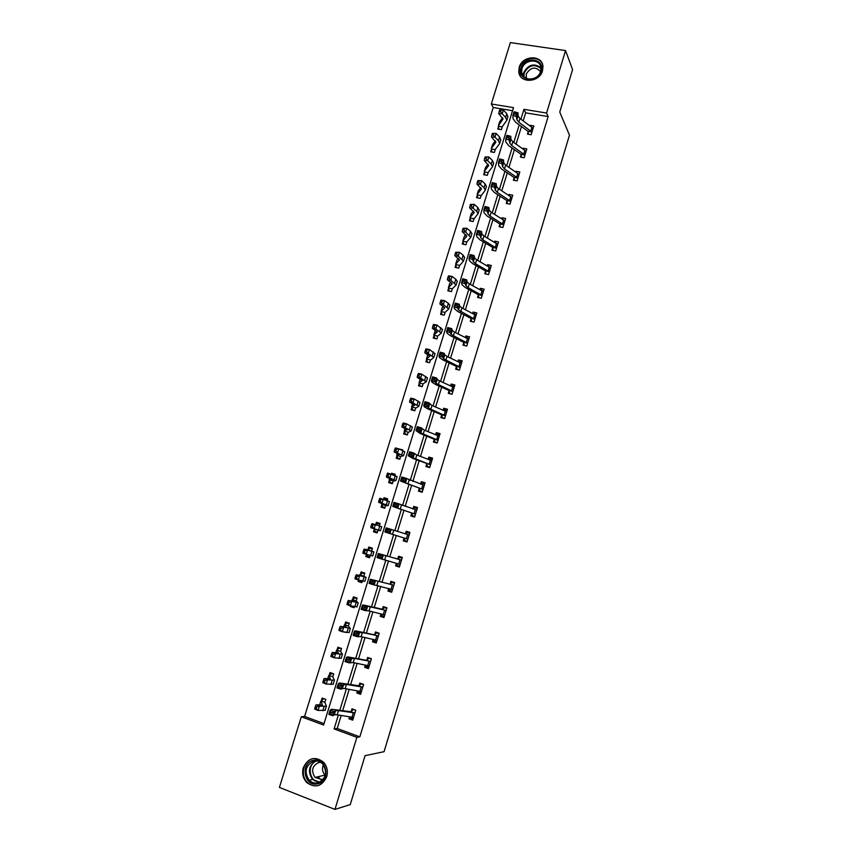 <?xml version="1.0" encoding="UTF-8"?>
<svg xmlns="http://www.w3.org/2000/svg" width="852" height="852" viewBox="0 0 852 852"><rect width="100%" height="100%" fill="white"/><g stroke="black" fill="none" stroke-linecap="round" stroke-linejoin="round"><path stroke-width="1.28" d="M542.5 70.812C539.412 82.878 519.454 83.624 518.772 71.802L519.23 67.287C522.308 55.188 542.479 54.475 542.969 66.562L542.5 70.812M326.721 776.715C321.907 786.513 315.261 788.473 306.795 782.583C302.95 778.387 301.789 773.414 303.301 767.663C308.371 757.609 315.176 755.841 323.717 762.359C327.157 766.502 328.148 771.284 326.721 776.715M565.547 50.577L572.587 69.608L559.753 112.049L569.477 135.149L384.082 751.677L365.061 755.671L350.257 804.607L334.964 809.4L279.413 787.418L301.31 716.777L323.6 725.031L513.5 107.618L491.327 103.987L510.359 42.6L565.547 50.577L546.569 113.039L523.948 109.333L520.923 119.216M512.553 110.696L493.223 107.512L304.601 716.436L301.31 716.777M493.223 107.512L491.327 103.987M304.601 716.436L324.026 723.614M324.836 702.304L321.097 700.94L322.344 704.955L316.039 704.828L319.383 706.212L326.422 706.223L324.836 702.346L325.858 699.385L322.162 698.054L321.342 700.706M332.908 676.509L333.728 673.868L330.033 672.558L329.213 675.21L332.227 673.336M340.736 651.109L341.545 648.468L337.861 647.201L337.041 649.831M343.452 631.928L346.487 632.44M348.34 626.039L344.602 624.782L346.306 627.232L340.278 626.348L350.353 628.478L348.351 626.06L349.331 623.206L345.646 621.971L344.836 624.591M350.619 605.836L350.417 606.507L354.102 607.721L354.347 606.603M356.274 600.681L357.084 598.072L353.388 596.869L352.579 599.467L354.752 597.912L357.02 598.264M358.585 580.01L358.138 581.479L361.823 582.662L362.366 580.926M363.985 575.654L364.784 573.066L361.088 571.884L360.289 574.482M366.509 554.332L365.817 556.58L369.512 557.73L370.237 555.376M371.664 550.765L372.452 548.177L368.756 547.037L367.968 549.615M374.252 529.241L373.464 531.808L377.148 532.926L377.947 530.359M379.321 525.886L380.088 523.426L376.392 522.319L375.657 524.704M384.966 507.59L382.804 506.951L381.845 504.586L381.068 507.164L384.763 508.25L385.551 505.694M387.106 500.625L387.671 498.793L383.975 497.717L383.485 499.304M389.417 480.091L388.629 482.637L392.325 483.702L393.113 481.146M394.859 475.48L395.221 474.287L391.537 473.233L391.281 474.042M396.947 455.703L396.159 458.238L399.854 459.271L400.6 456.459L403.55 455.703L394.156 451.965L394.433 450.527L395.797 450.878L396.297 449.27L394.934 448.919L394.433 450.527M402.559 450.474L402.74 449.899L399.354 449.047M407.448 434.605L405.296 434.019L404.423 431.421L403.656 433.956L407.341 434.957L408.225 432.092M411.878 407.288L411.111 409.801L414.796 410.77L415.574 408.257M419.29 383.272L418.524 385.764L422.209 386.702L423.103 383.805M426.671 359.363L425.904 361.844L429.589 362.75L430.494 359.832M434.009 335.571L433.253 338.042L436.938 338.926L437.704 336.093L441.272 333.164L435.798 328.957L432.358 328.329L432.709 326.667L434.083 326.912L434.563 325.347L433.189 325.102L432.709 326.667M441.315 311.907L440.559 314.356L444.243 315.208L445.149 312.258M443.083 306.177L442.859 306.88M449.228 291.107L448.578 288.327L447.822 290.798L451.517 291.618L452.252 288.828L456.097 285.015L450.815 280.287L447.364 279.754L447.747 277.997L449.121 278.21L449.6 276.655L448.227 276.453L447.747 277.997M450.527 282.055L450.154 283.237M455.809 264.908L455.064 267.347L458.749 268.135L459.675 265.142M458.482 258.497L457.833 258.358L457.417 259.722M463.009 241.585L462.263 244.013L465.948 244.78L466.875 241.766M465.65 235.195L465.022 235.067L464.638 236.313M470.176 218.378L469.431 220.785L473.116 221.531L474.042 218.495M472.7 211.988L471.827 213.021M477.78 197.92L477.29 195.257L476.556 197.685L480.24 198.388L480.975 195.992M479.729 188.91L478.973 189.836M484.394 172.296L483.648 174.681L487.333 175.363L488.281 172.306M486.748 165.938L486.098 166.779M491.86 152.007L491.444 149.398L490.709 151.805L494.394 152.455L495.342 149.377M493.723 143.083L493.18 143.828M498.473 126.66L497.738 129.025L501.423 129.653L502.201 126.81L506.833 120.228L505.63 117.438L502.201 113.763L498.718 113.54L499.187 111.495L500.582 111.58L501.051 110.089L499.655 110.004L499.187 111.495M500.688 120.345L500.22 120.984M341.205 715.446L337.211 728.492L359.832 736.852L548.145 116.564L525.663 112.858L523.203 120.877M521.477 126.533L516.099 144.084M514.395 149.654L508.963 167.397M507.291 172.881L501.796 190.827M500.145 196.226L494.586 214.374M492.957 219.678L487.344 238.038M485.747 243.257L480.059 261.82M478.494 266.953L472.743 285.718M471.199 290.766L465.394 309.745M463.871 314.697L458.003 333.888M456.512 338.745L450.57 358.159M449.11 362.92L443.104 382.548M441.677 387.213L435.606 407.064M434.2 411.633L428.055 431.698M426.692 436.171L420.483 456.459M419.141 460.847L412.858 481.359M411.548 485.64L405.201 506.376M403.923 510.55L397.501 531.52M396.255 535.599L389.779 556.739M388.523 560.861L382.047 582.022M380.737 586.293L374.262 607.433M372.91 611.853L366.445 632.983M365.05 637.552L358.585 658.671M357.137 663.378L350.683 684.476M349.192 689.343L342.738 710.43M349.554 716.766L348.947 718.779L352.707 720.153L355.742 710.206L351.982 708.843L351.162 711.526M357.478 690.834L356.818 692.974L360.588 694.316L363.602 684.412L359.842 683.08L359.022 685.753L361.205 683.837L363.527 684.657M365.348 665.029L364.656 667.286L368.426 668.596L371.429 658.745L367.659 657.446L366.85 660.108M373.187 639.362L372.452 641.748L376.222 643.015L379.215 633.217L375.444 631.95L374.635 634.602M380.972 613.834L380.216 616.326L383.975 617.572L386.946 607.817L383.187 606.592L382.388 609.223L384.465 607.614L386.787 608.371M391.995 591.256L389.673 590.521L388.736 588.434L387.937 591.043L391.696 592.257L394.657 582.555L390.887 581.352L390.088 583.971M399.641 566.186L397.32 565.462L396.404 563.268L395.605 565.888L399.375 567.07L402.314 557.41L398.555 556.249L397.756 558.859M407.245 541.233L404.924 540.53L404.04 538.251L403.252 540.86L407.011 542.01L409.94 532.404L406.18 531.275L405.382 533.863L407.362 532.564L409.674 533.256M414.817 516.408L412.496 515.716L411.633 513.362L410.845 515.961L414.615 517.079L417.523 507.515L413.763 506.418L412.975 508.995L414.913 507.792L417.235 508.474M422.347 491.7L420.025 491.04L419.195 488.601L418.407 491.189L422.177 492.264L425.073 482.764L421.314 481.689L420.558 484.149M429.834 467.13L427.512 466.481L426.714 463.967L425.936 466.545L429.696 467.588L432.582 458.131L428.822 457.098L428.109 459.409M437.289 442.678L434.967 442.05L434.19 439.451L433.423 442.018L437.183 443.029L440.047 433.625L436.288 432.614L435.628 434.797M444.701 418.353L442.39 417.736L441.634 415.062L440.867 417.618L444.627 418.598L447.481 409.237L443.722 408.268L443.104 410.313M452.082 394.146L449.771 393.549L449.047 390.802L448.28 393.336L452.039 394.295L454.872 384.976L451.123 384.028L450.538 385.945M459.43 370.056L457.109 369.48L456.416 366.658L455.65 369.182L459.409 370.109L462.231 360.833L458.482 359.917L457.939 361.695M463.754 342.653L462.987 345.145L466.747 346.04L469.558 336.817L465.799 335.933L465.298 337.584M471.049 318.744L470.293 321.225L474.042 322.099L476.843 312.918L473.084 312.056L472.626 313.579M478.867 297.721L478.302 294.941L477.557 297.433L481.305 298.264L484.096 289.137L480.336 288.306L479.91 289.701M485.533 271.298L484.777 273.748L488.537 274.557L491.306 265.473L487.546 264.674L487.163 265.941M493.191 250.445L492.712 247.719L491.977 250.19L495.726 250.967L498.484 241.925L494.724 241.159L494.384 242.298M500.305 226.983L499.868 224.289L499.134 226.738L502.882 227.495L505.619 218.495L501.871 217.75L501.562 218.762M507.398 203.628L506.983 200.965L506.248 203.415L509.997 204.139L512.734 195.183L508.985 194.469L508.708 195.353M514.075 177.78L513.341 180.198L517.089 180.89L519.805 171.976L516.056 171.295L515.822 172.061M521.467 157.279L521.115 154.67L520.391 157.088L524.14 157.758L526.834 148.898L523.096 148.237L522.894 148.876M528.133 131.719L527.409 134.105L531.147 134.744L533.842 125.926L530.093 125.287L529.933 125.819M548.145 116.564L546.569 113.039M359.832 736.852L356.86 737.342L334.964 809.4M338.372 714.998L334.101 728.918L356.86 737.342M519.188 124.871L513.799 142.454M512.095 148.035L506.642 165.81M504.959 171.305L499.453 189.293M497.792 194.693L492.222 212.883M490.592 218.208L484.958 236.59M483.35 241.83L477.652 260.424M476.076 265.568L470.315 284.376M468.77 289.424L462.945 308.445M461.422 313.408L455.532 332.642M454.041 337.509L448.077 356.956M446.618 361.727L440.59 381.398M439.153 386.073L433.061 405.957M431.655 410.547L425.499 430.643M424.126 435.138L417.895 455.469M416.553 459.856L410.249 480.411M408.939 484.703L402.57 505.481M401.281 509.666L394.849 530.679M393.592 534.768L387.106 555.951M385.839 560.083L379.342 581.288M378.032 585.569L371.536 606.762M370.183 611.182L363.687 632.365M362.292 636.934L355.806 658.095M354.357 662.824L347.882 683.964M346.381 688.842L339.905 709.972M337.211 728.492L334.101 728.918M525.663 112.858L523.948 109.333M352.504 718.353L348.947 718.779M360.63 692.729L356.818 692.974M365.742 665.114L366.509 666.466L368.831 667.276L364.656 667.286M376.541 641.982L372.452 641.748M354.325 607.029L350.417 606.507M384.209 616.805L380.216 616.326M361.962 582.225L358.138 581.479M391.845 591.767L387.937 591.043M369.566 557.538L365.817 556.58M399.439 566.857L395.605 565.888M380.035 523.565L376.392 522.319M409.887 532.564L406.18 531.275M387.553 499.187L383.975 497.717M417.395 507.941L413.763 506.418M395.03 474.915L391.537 473.233M424.86 483.457L421.314 481.689M432.294 459.079L428.822 457.098M439.685 434.829L436.288 432.614M446.746 410.494L443.722 408.268M453.807 386.254L451.123 384.028M460.921 362.153L458.482 359.917M468.046 338.191L465.799 335.933M475.171 314.356L473.084 312.056M482.275 290.649L480.336 288.306M489.378 267.07L487.546 264.674M496.375 243.502L494.724 241.159M503.202 219.795L501.871 217.75M510.039 196.226L508.985 194.469M516.887 172.786L516.056 171.295M523.735 149.473L523.096 148.237M530.583 126.288L530.093 125.287M350.278 716.873L353.186 718.598M353.718 709.471L355.699 710.344M331.737 714.306L332.269 712.602L330.619 712.059L330.097 713.774L332.951 715.733L334.314 714.796L337.158 714.807L353.527 717.459L354.911 712.911L338.446 710.611L335.613 710.568L334.25 711.473L332.951 715.733L328.851 714.402L330.161 710.142L331.545 709.247L350.843 711.729L353.378 709.503M354.656 713.113L350.843 711.729M330.619 712.059L330.161 710.142L334.25 711.473L332.269 712.602M330.097 713.774L328.851 714.402M324.016 698.725L325.815 699.524M321.097 700.94L323.664 698.746M316.71 706.979L315.368 706.425L314.846 708.118L316.188 708.672L316.71 706.979L319.383 706.212L318.073 710.451L325.176 710.28M316.188 708.672L318.073 710.451L314.729 709.056L314.846 708.118M315.368 706.425L316.039 704.828M313.44 760.314C326.806 756.736 331.204 781.497 317.54 783.861C304.111 787.291 299.915 762.668 313.44 760.314M317.711 782.903C326.05 778.877 327.732 772.604 322.77 764.084C320.245 761.475 317.295 760.485 313.919 761.113C305.442 765.352 303.876 771.742 309.223 780.272C311.683 782.626 314.516 783.499 317.711 782.903M323.707 778.76L321.705 779.516L315.048 777.439C310.895 770.783 312.12 765.81 318.733 762.519L320.757 762.38M313.142 758.578C303.493 760.229 299.776 775.448 307.37 782.392C310.416 785.278 313.909 786.353 317.849 785.619L319.756 785.022M318.233 776.694L320.267 779.292M325.283 775.373L325.006 775.107C322.365 772.082 321.822 768.653 323.377 764.819M541.18 71.174C537.772 83.901 516.663 80.599 521.062 68.128C524.406 55.508 545.493 58.607 541.18 71.174M521.967 68.618L521.605 72.207C522.138 81.686 538.123 81.1 540.594 71.44L540.967 68.022C540.551 58.373 524.438 58.937 521.967 68.618M526.408 78.533L526.248 74.028C530.689 67.074 535.461 66.254 540.551 71.579M542.724 65.082C540.051 54.816 522.351 57.052 519.571 67.904L519.134 72.388L520.338 76.105M358.021 690.929L358.703 692.048L361.024 692.868M361.898 683.805L361.205 683.837M339.895 687.777L340.406 686.073L338.766 685.551L338.244 687.244L341.077 689.236L342.387 688.491L345.188 688.629L361.408 691.632L362.771 687.095L346.466 684.444L342.376 685.008L341.077 689.236L336.987 687.926L338.287 683.687L339.618 682.984L359.012 685.764M362.526 687.298L358.713 685.945M338.766 685.551L338.287 683.687L342.376 685.008L340.406 686.073M338.244 687.244L336.987 687.926M370.183 658.319L369.001 658.298L371.323 659.097M347.989 661.386L348.511 659.693L346.87 659.171L346.359 660.864L349.171 662.888L353.165 662.579L369.235 665.934L370.599 661.418L354.443 658.426L350.46 658.681L349.171 662.888L345.081 661.589L346.381 657.382L347.637 656.86L366.541 660.289L369.001 658.298M370.354 661.61L366.541 660.289M346.87 659.171L346.381 657.382L350.46 658.681L348.511 659.693M346.359 660.864L345.081 661.589M333.654 674.102L331.492 673.346M330.363 678.735L324.154 678.533L327.509 679.864L334.442 680.173L332.717 676.744L328.978 675.423L330.278 678.98M324.857 680.599L323.515 680.066L322.993 681.749L324.335 682.282L324.857 680.599L327.509 679.864L326.209 684.071L333.196 684.231M324.335 682.282L326.209 684.071L322.855 682.74L322.993 681.749M323.515 680.066L324.154 678.533M340.544 648.127L339.288 648.074L341.439 648.819M336.806 650.033L338.361 653.005L332.237 652.376L335.603 653.644L342.419 654.261L340.555 651.365L336.806 650.033L339.288 648.074M332.962 654.347L331.62 653.835L331.098 655.518L332.44 656.029L332.962 654.347L335.603 653.644L334.303 657.84L341.173 658.308M332.44 656.029L334.303 657.84L330.949 656.551L331.098 655.518M331.62 653.835L332.237 652.376M373.432 639.426L374.273 641.023L376.595 641.801M378.703 633.047L376.754 632.898L379.076 633.675M356.051 635.134L356.573 633.451L354.933 632.94L354.421 634.612L356.051 635.134L357.212 636.678L361.11 636.678L377.021 640.353L378.384 635.88L362.377 632.535L358.5 632.493L357.212 636.678L353.133 635.39L354.421 631.204L355.625 630.874L374.326 634.772L376.754 632.898M378.15 636.05L374.326 634.772M354.933 632.94L354.421 631.204L358.5 632.493L356.573 633.451M354.421 634.612L353.133 635.39M381.1 613.866L381.994 615.708L384.316 616.465M386.904 607.966L384.465 607.614M386.148 610.458L367.617 606.283L366.498 606.443L365.22 610.607L361.142 609.329L362.43 605.165L363.57 605.016L382.367 609.233M364.07 609.02L364.581 607.348L362.952 606.837L362.441 608.509L364.07 609.02L365.22 610.607L369.012 610.895L384.784 614.931L386.137 610.469M385.892 610.628L382.079 609.382M362.952 606.837L362.43 605.165L366.498 606.443L364.581 607.348M362.441 608.509L361.142 609.329M394.529 582.97L392.133 582.47L394.455 583.205M372.047 583.045L372.558 581.383L370.929 580.883L370.418 582.544L372.047 583.045L373.176 584.674L392.495 589.627L393.837 585.186L375.508 580.553L374.443 580.521L373.176 584.674L369.118 583.407L370.386 579.264L389.79 584.121L392.133 582.47M393.603 585.335L389.79 584.121M370.929 580.883L370.386 579.264L374.443 580.521L372.558 581.383M370.418 582.544L369.118 583.407M349.118 623.131L347.041 622.929L349.192 623.653M344.602 624.782L347.041 622.929M341.024 628.243L339.682 627.754L339.16 629.415L340.512 629.905L341.024 628.243L343.644 627.573L342.355 631.737L349.107 632.535M340.512 629.905L342.355 631.737L339 630.512L339.16 629.415M339.682 627.754L340.278 626.348M356.913 598.615L354.752 597.912M354.176 601.501L348.276 600.468L358.255 602.833L356.093 600.873L352.355 599.648L354.134 601.618M349.043 602.268L347.691 601.8L347.179 603.461L348.532 603.93L349.043 602.268L351.652 601.629L350.374 605.783L356.999 606.89M348.532 603.93L350.374 605.783L346.998 604.601L347.179 603.461M347.691 601.8L348.276 600.468M364.645 573.502L362.43 573.023L364.581 573.716M362.132 581.682L359.619 580.265M360.066 574.653L362.068 576.09L356.232 574.717L366.104 577.326L360.066 574.653L362.43 573.023M357.02 576.431L355.667 575.984L355.156 577.635L356.509 578.082L357.02 576.431L359.619 575.824L358.341 579.956L364.848 581.405L366.104 577.326M356.509 578.082L358.341 579.956L354.964 578.827L355.156 577.635M355.667 575.984L356.232 574.717M402.112 558.103L399.769 557.453L402.08 558.167M379.981 557.208L380.493 555.557L378.863 555.057L378.363 556.707L379.981 557.208L381.1 558.869L400.174 564.45L401.505 560.03L382.356 554.748L381.1 558.869L377.042 557.623L378.309 553.502L397.469 558.997L399.769 557.453M401.271 560.179L397.469 558.997M378.863 555.057L378.309 553.502L382.356 554.748L380.493 555.557M378.363 556.707L377.042 557.623M372.239 548.869L370.066 548.262L372.228 548.933M369.779 556.857L367.627 556.186L366.807 554.418M367.745 549.774L364.155 549.093L373.921 551.947L367.745 549.774L370.066 548.262M364.965 550.733L363.602 550.307L363.101 551.947L364.454 552.384L364.965 550.733L367.531 550.158L366.264 554.269L372.675 555.994M364.454 552.384L366.264 554.269L362.888 553.193L363.101 551.947M363.602 550.307L364.155 549.093M404.924 540.53L407.235 541.276M409.152 535.003L390.227 529.103L388.97 533.203L384.923 531.967L407.682 539.146L388.97 533.203L387.873 531.51L388.384 529.859L386.765 529.369L386.254 531.009L387.873 531.51M386.254 531.009L384.923 531.967L386.18 527.867L390.227 529.103L388.384 529.859M386.18 527.867L386.765 529.369M379.822 524.278L377.67 523.629L375.807 524.757M375.231 531.51L377.383 532.202L375.231 531.51L373.953 528.911L376.435 529.507L370.769 527.686L370.993 526.398L372.345 526.802L372.856 525.173L371.493 524.768L370.993 526.398M371.493 524.768L372.026 523.618L381.696 526.696L380.45 530.732L377.937 530.338M372.856 525.173L375.412 524.63L374.156 528.709L380.45 530.732M377.915 530.125L374.156 528.986M372.345 526.802L374.156 528.709L370.769 527.686M412.496 515.716L414.754 516.61M416.734 510.103L398.065 503.596L396.808 507.675L392.772 506.45L415.286 514.214L397.703 508.207L395.733 505.939L396.233 504.299L394.614 503.809L394.114 505.449L395.733 505.939M394.114 505.449L392.772 506.45L394.018 502.371L398.065 503.596L396.233 504.299M394.018 502.371L394.614 503.809M387.383 499.741L385.221 499.112L384.337 499.613M384.912 507.771L382.804 506.951M381.845 504.586L384.188 504.373L378.607 502.318L378.852 500.976L380.205 501.359L380.706 499.741L379.353 499.357L378.852 500.976M379.353 499.357L379.854 498.26L389.417 501.604M380.706 499.741L383.251 499.219L382.005 503.287L388.192 505.598L385.541 505.673M385.519 505.438L381.76 504.341M380.205 501.359L382.005 503.287L378.607 502.318M420.025 491.04L422.23 492.073M420.654 484.181L422.432 483.159L424.754 483.819M422.848 489.41L424.275 485.342L405.85 478.217L404.604 482.275L400.568 481.071L422.848 489.41L405.445 482.977L403.539 480.507L404.04 478.877L402.421 478.398L401.92 480.017L403.539 480.507M401.92 480.017L400.568 481.071L401.814 477.013L405.85 478.217L404.04 478.877M401.814 477.013L402.421 478.398M394.902 475.331L393.443 474.915M392.495 483.137L390.344 482.52L389.151 479.697L391.899 479.367L386.403 477.077L386.659 475.693L388.022 476.055L388.523 474.436L387.159 474.074L386.659 475.693M392.399 483.457L390.344 482.52M387.159 474.074L387.649 473.041L397.107 476.63M388.523 474.436L391.047 473.946L389.801 477.993L395.892 480.581L393.102 481.135M393.081 480.879L389.332 479.825M388.022 476.055L389.801 477.993L386.403 477.077M427.512 466.481L429.387 467.503M428.322 459.494L429.909 458.642L432.23 459.281M431.804 460.687L416.788 455.043L413.603 452.966L412.357 457.013L408.332 455.809L412.794 458.419L430.367 464.745L413.145 457.886L411.314 455.202L411.804 453.583L410.195 453.104L409.695 454.723L411.314 455.202M430.367 464.745L431.783 460.698M409.695 454.723L408.332 455.809L409.578 451.784L413.603 452.966L411.804 453.583M409.578 451.784L410.195 453.104M399.993 458.813L397.841 458.206L396.681 455.266L399.567 454.489L394.156 451.965M399.844 459.26L397.841 458.206M394.934 448.919L395.403 447.95L398.811 448.812L404.753 451.784M396.297 449.27L398.811 448.812L397.565 452.827L395.797 450.878M396.862 455.426L400.6 456.47M434.967 442.05L436.054 442.731M435.958 434.935L437.353 434.243L439.675 434.871M437.853 440.186L439.259 436.171L424.402 430.196L421.303 427.853L420.079 431.868L416.053 430.697L420.398 433.625L434.041 439.163L437.853 440.186L420.803 432.922L419.046 430.026L419.535 428.418L417.927 427.949L417.427 429.557L419.046 430.026M417.427 429.557L416.053 430.697L417.288 426.682L421.303 427.853L419.535 428.418M417.288 426.682L417.927 427.949M406.468 434.722L405.296 434.019M402.666 423.902L402.165 425.499L403.539 425.83L404.029 424.232L402.666 423.902L403.113 422.986L406.532 423.795L405.296 427.8L411.175 430.942L408.119 432.433M404.423 431.421L404.242 430.899L407.192 429.738L401.878 426.98L402.165 425.499M404.029 424.232L406.532 423.795L412.368 427.076M408.087 432.145L404.349 431.155M403.539 425.83L405.296 427.8L401.878 426.98M442.39 417.736L442.997 418.172M443.572 410.515L444.755 409.972L447.076 410.579M445.298 415.765L446.693 411.772L431.975 405.488L428.971 402.868L427.747 406.862L423.742 405.701L424.434 406.926L427.97 408.96L441.496 414.764L445.298 415.765L428.428 408.087L426.735 404.988L427.225 403.39L425.617 402.921L425.127 404.519L426.735 404.988M425.127 404.519L423.742 405.701L424.967 401.707L428.971 402.868L427.225 403.39M424.967 401.707L425.617 402.921M414.871 410.515L412.719 409.95L411.644 406.787L414.786 405.115L409.556 402.133L409.865 400.6L411.228 400.909L411.718 399.311L410.355 399.013L409.865 400.6M413.38 410.398L412.719 409.95M410.355 399.013L410.781 398.161L414.21 398.917L419.94 402.474M411.718 399.311L414.21 398.917L412.975 402.9L418.758 406.319L415.563 408.236M415.563 407.948L411.804 407M411.228 400.909L412.975 402.9L409.556 402.133M451.145 386.222L454.435 386.414M452.71 391.451L454.095 387.5L439.515 380.908L437.214 379.428L436.607 378.011L435.383 381.984L431.378 380.833L432.028 382.228L435.5 384.422L448.897 390.493L452.71 391.451L436 383.379L434.382 380.077L434.871 378.48L433.263 378.022L432.773 379.609L434.382 380.077M432.773 379.609L431.378 380.833L432.603 376.861L436.607 378.011L434.871 378.48M432.603 376.861L433.263 378.022M422.262 386.552L420.111 385.999L419.067 382.718L422.347 380.61L417.192 377.404L417.512 375.828L418.886 376.115L419.376 374.529L418.002 374.252L417.512 375.828M423.093 383.805L426.298 381.813L420.622 378.118L417.192 377.404M418.002 374.252L418.417 373.453L421.846 374.166L427.47 378.011M419.376 374.529L421.846 374.166L420.622 378.118L418.886 376.115M419.216 382.963L422.954 383.911M458.695 362.068L461.773 362.356M460.08 367.276L461.454 363.346L447.012 356.445L444.755 354.869L444.201 353.282L442.987 357.244L438.982 356.093L439.579 357.659L442.997 360.002L456.278 366.339L460.08 367.276L443.551 358.788L441.996 355.295L442.476 353.708L440.878 353.25L440.388 354.837L441.996 355.295M440.388 354.837L438.982 356.093L440.196 352.142L444.201 353.282L442.476 353.708M440.196 352.142L440.878 353.25M429.61 362.707L427.459 362.175L426.458 358.777L429.855 356.243L424.797 352.803L425.127 351.184L426.501 351.45L426.99 349.874L425.617 349.608L425.127 351.184M425.617 349.608L426.011 348.873L429.44 349.533L428.226 353.473L433.806 357.425L430.356 360.268M426.99 349.874L429.44 349.533L434.967 353.665M430.345 359.938L426.596 359.043M426.479 358.724L427.928 354.677M426.501 351.45L428.226 353.473L424.797 352.803M466.225 338.052L469.069 338.436M468.792 339.309L454.478 332.11L452.252 330.427L451.752 328.68L450.538 332.621L446.544 331.492L447.087 333.217L450.452 335.709L463.605 342.302L467.418 343.207L451.049 334.335L449.568 330.629L450.048 329.053L448.45 328.606L447.971 330.182L449.568 330.629M464.404 345.486L463.605 342.302M447.971 330.182L446.544 331.492L447.758 327.551L451.752 328.68L450.048 329.053M447.758 327.551L448.45 328.606M434.754 338.404L433.817 334.953L437.332 331.982L432.358 328.329M433.189 325.102L433.572 324.42L437.001 325.038L442.422 329.447M434.563 325.347L437.001 325.038L435.798 328.957L434.083 326.912M433.828 334.889L435.723 330.491M433.945 335.251L437.683 336.135M473.733 314.164L476.321 314.622M476.087 315.4L461.89 307.892L459.707 306.113L459.26 304.207L458.057 308.115L454.073 307.008L454.563 308.893L457.865 311.534L470.911 318.392L474.713 319.266L458.514 310L457.098 306.102L457.577 304.537L455.98 304.089L455.5 305.655L457.098 306.102M474.713 319.266L476.076 315.4M471.646 321.545L470.911 318.392M455.5 305.655L454.073 307.008L455.277 303.088L459.26 304.207L457.577 304.537M455.277 303.088L455.98 304.089M442.007 314.697L441.123 311.257L444.776 307.849L439.888 303.983L440.239 302.268L441.624 302.503L442.103 300.937L440.729 300.713L440.239 302.268M445.138 312.269L448.706 309.031L443.328 304.558L439.888 303.983M440.729 300.713L441.08 300.085L444.531 300.66L448.365 303.323L449.845 305.346M442.103 300.937L444.531 300.66L443.328 304.558L441.624 302.503M441.155 311.182L442.294 307.465L443.402 306.4M441.251 311.576L444.989 312.428M481.22 290.425L483.542 290.937M481.976 295.452L483.329 291.608L469.282 283.801L467.13 281.916L466.736 279.85L465.543 283.748L461.56 282.64L461.997 284.696L465.245 287.486L478.174 294.6L481.976 295.452L468.099 287.656L465.948 285.793L464.596 281.692L465.075 280.138L463.477 279.69L462.998 281.256L464.596 281.692M462.998 281.256L461.56 282.64L462.764 278.753L466.736 279.85L465.075 280.138M462.764 278.753L463.477 279.69M448.578 288.327L448.503 287.486L452.178 283.844L447.364 279.754M448.227 276.453L448.567 275.878L452.007 276.399L455.799 279.211L457.226 281.362M449.6 276.655L452.007 276.399L450.815 280.287L449.121 278.21M448.429 287.582L449.568 283.897L451.006 282.417M448.525 288.008L452.252 288.839M488.973 266.985L490.731 267.358M489.197 271.745L490.539 267.933L476.63 259.828L474.521 257.847L474.17 255.621L472.977 259.498L469.015 258.412L469.399 260.616L472.583 263.556L485.395 270.925L489.197 271.745L475.448 263.662L473.339 261.702L472.051 257.421L472.53 255.866L470.932 255.43L470.464 256.974L472.051 257.421M486.045 274.024L485.395 270.925M470.464 256.974L469.015 258.412L470.197 254.535L474.17 255.621L472.53 255.866M470.197 254.535L470.932 255.43M456.406 267.635L455.65 264.195L459.547 259.956L454.819 255.643L455.202 253.853L456.587 254.045L457.066 252.501L455.682 252.309L455.202 253.853M455.682 252.309L459.462 252.277L458.269 256.132L463.456 261.127L459.494 265.707M457.066 252.501L459.462 252.277L463.19 255.206L464.574 257.506M459.494 265.355L455.756 264.567M455.682 264.099L456.906 260.243L458.546 258.539M456.587 254.045L458.269 256.132L454.819 255.643M496.599 243.64L497.877 243.896M496.386 248.156L497.728 244.375L483.936 235.983L481.87 233.906L481.572 231.52L480.39 235.376L476.428 234.3L476.758 236.664L479.889 239.753L492.594 247.368L496.386 248.156L482.775 239.795L480.688 237.729L479.474 233.256L479.942 231.712L478.355 231.286L477.876 232.83L479.474 233.256M477.876 232.83L476.428 234.3L477.61 230.445L481.572 231.52L479.942 231.712M477.61 230.445L478.355 231.286M463.563 244.279L462.86 240.839L466.875 236.185L462.221 231.669L462.625 229.827L464.01 229.997L464.489 228.464L463.105 228.293L462.625 229.827M466.853 241.787L470.773 237.346L465.682 232.106L462.221 231.669M463.105 228.293L466.864 228.261L470.549 231.329L471.88 233.767M464.489 228.464L466.864 228.261L465.682 232.106L464.01 229.997M462.892 240.743L464.116 236.888L466.012 234.779M462.955 241.233L466.683 242M504.075 220.37L504.991 220.551M503.543 224.683L504.874 220.934L491.21 212.244L489.176 210.071L488.931 207.537L487.749 211.371L483.798 210.306L484.085 212.83L487.163 216.057L499.741 223.927L503.543 224.683L490.049 216.046L488.004 213.884L486.854 209.219L487.323 207.686L485.736 207.26L485.267 208.793L486.854 209.219M485.267 208.793L483.798 210.306L484.98 206.472L488.931 207.537L487.323 207.686M484.98 206.472L485.736 207.26M470.687 221.041L470.027 217.59L474.17 212.531L469.601 207.803L470.016 205.928L471.401 206.077L471.87 204.555L470.485 204.395L470.016 205.928M470.485 204.395L474.234 204.374L473.062 208.197L476.694 211.371L478.057 213.692L473.85 219.113M471.87 204.555L474.234 204.374L477.865 207.569L479.154 210.146M473.861 218.719L470.123 218.016M470.059 217.484L471.284 213.65L473.424 211.136M471.401 206.077L473.062 208.197L469.601 207.803M511.424 197.206L512.073 197.323M510.667 201.328L511.977 197.6L498.452 188.633L496.45 186.364L496.258 183.67L495.087 187.493L491.135 186.439L491.37 189.112L494.394 192.488L506.865 200.603L510.667 201.328L497.291 192.414L495.289 190.156L494.192 185.31L494.661 183.776L493.084 183.361L492.616 184.884L494.192 185.31M492.616 184.884L491.135 186.439L492.307 182.616L496.258 183.67L494.661 183.776M492.307 182.616L493.084 183.361M477.29 195.257L477.28 194.224L481.423 188.995L476.928 184.064L477.365 182.136L478.749 182.275L479.218 180.752L477.834 180.624L477.365 182.136M477.834 180.624L481.572 180.603L485.15 183.925L486.385 186.641M479.218 180.752L481.572 180.603L480.4 184.405L483.979 187.706L485.31 190.156L480.975 195.971M480.986 195.587L477.248 194.906M477.205 194.352L478.43 190.518L480.784 187.61M478.749 182.275L480.4 184.405L476.928 184.064M517.75 178.089L519.06 174.394L505.651 165.139L503.692 162.775L503.543 159.931L502.382 163.722L498.441 162.689L498.622 165.512L501.594 169.037L513.948 177.386L517.75 178.089L504.501 168.898L502.531 166.545L501.498 161.518L501.966 159.995L500.39 159.58L499.922 161.103L501.498 161.518M514.448 180.4L513.948 177.386M499.922 161.103L498.441 162.689L499.602 158.887L503.543 159.931L501.966 159.995M499.602 158.887L500.39 159.58M484.831 174.905L484.277 171.444L488.643 165.576L484.234 160.442L484.671 158.472L486.066 158.6L486.535 157.077L485.139 156.96L484.671 158.472M488.26 172.328L492.52 166.726L491.231 164.17L487.706 160.74L484.234 160.442M485.139 156.96L488.867 156.96L492.392 160.41L493.585 163.254M486.535 157.077L488.867 156.96L487.706 160.74L486.066 158.6M484.309 171.327L485.523 167.503L488.089 164.191M484.341 171.923L488.068 172.605M524.8 154.968L526.099 151.294L512.819 141.762L510.891 139.302L510.795 136.309L509.634 140.079L505.705 139.057L505.832 142.028L508.75 145.692L520.998 154.287L524.8 154.968L511.679 145.5L509.741 143.061L508.772 137.843L509.24 136.331L507.664 135.915L507.196 137.428L508.772 137.843M507.196 137.428L505.705 139.057L506.865 135.276L510.795 136.309L509.24 136.331M506.865 135.276L507.664 135.915M495.321 149.409L499.698 143.424L498.452 140.74L494.969 137.193L491.498 136.927L491.945 134.925L493.34 135.031L493.809 133.519L492.413 133.423L491.945 134.925M491.444 149.398L491.466 148.269L495.832 142.273L491.498 136.927M492.413 133.423L496.13 133.423L499.602 137.002L500.752 139.984M493.809 133.519L496.13 133.423L494.969 137.193L493.34 135.031M491.38 148.418L492.594 144.606L495.353 140.9M491.402 149.036L495.14 149.654M533.118 128.301L519.954 118.503L518.059 115.947L518.005 112.805L516.855 116.564L512.925 115.542L513.01 118.673L515.875 122.475L528.016 131.304L531.818 131.953L518.815 122.219L516.908 119.685L516.003 114.285L516.472 112.784L514.896 112.368L514.427 113.88L516.003 114.285M528.453 134.286L528.016 131.304M514.427 113.88L512.925 115.542L514.086 111.782L518.005 112.805L516.472 112.784M514.086 111.782L514.896 112.368M498.857 129.216L498.377 125.745L502.978 119.088L498.718 113.54M499.655 110.004L503.362 110.014L506.78 113.71L507.888 116.82M501.051 110.089L503.362 110.014L502.201 113.763L500.582 111.58M498.42 125.617L499.623 121.815L502.573 117.714M498.431 126.266L502.169 126.852M337.158 714.807L338.446 710.611M334.314 714.796L335.613 710.568M352.014 717.15L353.282 712.986M324.133 706.553L322.833 710.76M320.831 701.207L319.628 705.094L320.81 701.121M319.628 782.264L312.641 779.463C307.551 771.944 308.605 765.756 315.804 760.911M316.827 760.964C305.985 763.935 309.446 783.638 320.554 781.774M521.605 72.207L523.437 76.414L523.746 72.526C528.346 64.475 534.076 62.899 540.935 67.787M540.999 68.565C534.385 63.591 528.794 65.05 524.214 72.942L523.948 76.957M345.188 688.629L346.466 684.444M342.387 688.491L343.675 684.294M359.906 691.26L361.163 687.127M353.165 662.579L354.443 658.426M350.417 662.334L351.695 658.149M367.755 665.518L369.012 661.397M332.205 680.354L330.906 684.539M328.723 675.647L327.711 678.906M340.225 654.293L338.947 658.458M336.572 650.204L335.752 652.866M361.11 636.678L362.377 632.535M358.404 636.306L359.672 632.152M375.572 639.895L376.818 635.805M369.012 610.895L370.279 606.784M366.339 610.415L367.617 606.283M383.336 614.409L384.582 610.341M376.872 585.26L378.128 581.16M374.241 584.664L375.508 580.553M391.068 589.062L392.303 585.004M348.212 628.371L346.934 632.514M344.378 624.899L343.739 626.966M356.157 602.588L354.89 606.709M351.652 601.182L352.121 599.68L351.695 601.192M364.06 576.932L362.803 581.032M359.874 574.674L359.608 575.558M384.689 559.753L385.945 555.674M382.111 559.04L383.357 554.95M398.768 563.832L399.993 559.807M371.93 551.414L370.673 555.493M407.799 539.391L409.13 535.003M392.474 534.374L393.709 530.317M389.928 533.554L391.174 529.486M406.415 538.741L407.639 534.736M379.747 526.025L378.501 530.093M415.393 514.47L416.724 510.114M400.206 509.134L401.441 505.098M397.703 508.207L398.949 504.15M414.029 513.777L415.254 509.784M387.532 500.774L386.286 504.81M381.845 503.468L381.621 504.224M407.906 484.021L409.141 480.006M405.445 482.977L406.681 478.952M421.612 488.942L422.816 484.969M395.275 475.65L394.029 479.665M389.609 478.345L389.194 479.665M415.563 459.026L416.788 455.043M413.145 457.886L414.37 453.882M429.142 464.223L430.345 460.272M402.975 450.655L401.739 454.648M396.691 455.245L397.288 453.317L396.744 455.213M423.188 434.169L424.402 430.196M420.803 432.922L422.028 428.929M436.639 439.632L437.843 435.702M410.632 425.787L409.407 429.759M404.998 428.46L404.242 430.899M430.771 409.439L431.975 405.488M428.428 408.087L429.642 404.114M444.105 415.169L445.298 411.26M418.257 401.036L417.033 404.998M412.634 403.72L411.718 406.692M438.311 384.838L439.515 380.908M436 383.379L437.214 379.428M451.528 390.834L452.71 386.936M425.84 376.424L424.626 380.365M420.228 379.097L419.141 382.623M445.809 360.353L447.012 356.445M443.551 358.788L444.755 354.869M458.919 366.605L460.091 362.739M433.391 351.94L432.177 355.848M427.725 354.826L426.543 358.66M467.503 343.526L468.781 339.309M453.275 335.997L454.478 332.11M451.049 334.335L452.252 330.427M466.268 342.515L467.439 338.659M440.889 327.573L439.696 331.471M435.074 331.013L433.892 334.815M460.708 311.768L461.89 307.892M458.514 310L459.707 306.113M473.574 318.531L474.745 314.707M448.365 303.323L447.172 307.199M442.39 307.306L441.219 311.097M468.099 287.656L469.282 283.801M465.948 285.793L467.13 281.916M480.847 294.675L482.019 290.862M455.799 279.211L454.606 283.066M449.664 283.716L448.503 287.486M475.448 263.662L476.63 259.828M473.339 261.702L474.521 257.847M488.089 270.936L489.25 267.145M463.19 255.206L462.008 259.04M456.906 260.243L455.745 264.003M482.775 239.795L483.936 235.983M480.688 237.729L481.87 233.906M495.3 247.314L496.45 243.544M470.549 231.329L469.367 235.152M464.116 236.888L462.966 240.626M490.049 216.046L491.21 212.244M488.004 213.884L489.176 210.071M502.467 223.81L503.607 220.05M474.021 218.517L473.85 219.092M474.17 212.318L474 212.872M477.865 207.569L476.694 211.371M471.284 213.65L470.144 217.366M497.291 192.414L498.452 188.633M495.289 190.156L496.45 186.364M509.602 200.422L510.742 196.684M481.433 188.761L481.252 189.357M485.15 183.925L483.979 187.706M478.43 190.518L477.28 194.224M504.501 168.898L505.651 165.139M502.531 166.545L503.692 162.775M516.695 177.152L517.835 173.435M488.654 165.331L488.462 165.97M492.392 160.41L491.231 164.17M485.523 167.503L484.394 171.188M511.679 145.5L512.819 141.762M509.741 143.061L510.891 139.302M523.756 153.988L524.885 150.293M495.843 142.018L495.64 142.689M499.602 137.002L498.452 140.74M492.594 144.606L491.466 148.269M531.872 132.326L533.107 128.301M518.815 122.219L519.954 118.503M516.908 119.685L518.059 115.947M530.785 130.942L531.914 127.257M503 118.822L502.786 119.525M506.78 113.71L505.63 117.438M499.623 121.815L498.505 125.457M306.795 782.583L307.412 782.434M326.422 706.223L325.134 710.408M314.207 780.751L315.006 780.56M319.756 782.2L312.641 779.463L309.223 780.272M315.048 777.439L325.006 775.107M525.961 76.818L526.813 78.693M334.442 680.173L333.164 684.337M328.702 675.572L327.669 678.906M342.419 654.261L341.141 658.404M336.54 650.14L335.709 652.866M350.353 628.478L349.086 632.599M344.346 624.846L343.697 626.955M358.255 602.833L356.988 606.933M359.842 574.642L359.565 575.547M373.921 551.947L372.665 556.005M389.428 501.583L388.192 505.598M381.813 503.457L381.579 504.235M397.117 476.587L395.892 480.581M389.566 478.323L389.151 479.676M404.775 451.72L403.55 455.703M412.389 426.99L411.175 430.942M404.966 428.45L404.199 430.931M419.972 402.378L418.758 406.319M412.602 403.699L411.665 406.745M427.502 377.894L426.298 381.813M420.196 379.076L419.088 382.676M435.01 353.527L433.806 357.425M442.465 329.298L441.272 333.164M449.899 305.176L448.706 309.031M457.279 281.181L456.097 285.015M464.628 257.304L463.456 261.127M471.944 233.544L470.773 237.346M479.229 209.911L478.057 213.692M486.46 186.386L485.31 190.156M493.67 162.988L492.52 166.726M500.838 139.696L499.698 143.424M507.973 116.522L506.833 120.228"/></g></svg>
